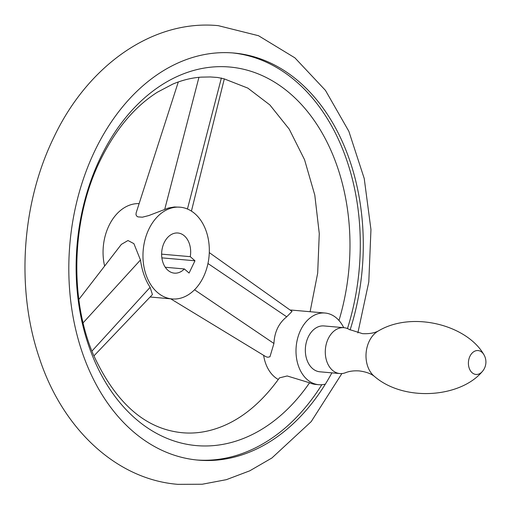 <?xml version="1.0" encoding="UTF-8"?>
<svg xmlns="http://www.w3.org/2000/svg" width="510" height="510" viewBox="0 0 510 510"><rect width="100%" height="100%" fill="white"/><g stroke="black" fill="none" stroke-linecap="round" stroke-linejoin="round"><path stroke-width="0.76" d="M483.678 354.31C466.548 324.883 412.284 310.902 378.63 330.799C374.716 333.011 369.342 333.967 362.521 333.655L349.267 329.479A23.02 16.53 95 0 0 343.893 327.688A23.02 16.53 95 0 0 328.217 338.71A23.02 16.53 95 0 0 339.858 373.556A23.02 16.53 95 0 0 345.461 372.727C349.337 371.172 353.927 370.572 359.244 370.923C366.021 371.809 371.14 373.69 374.608 376.552C404.277 402.007 460.147 397.711 482.148 371.72A14.388 14.388 0 0 0 483.678 354.31A11.991 8.613 95 0 0 469.927 356.299A11.991 8.613 95 0 0 471.017 371.56A11.991 8.613 95 0 0 482.148 371.72M343.893 327.688L323.939 325.935A23.02 16.53 95 0 0 308.263 336.957A23.02 16.53 95 0 0 319.91 371.803L339.858 373.556M343.714 327.669A35.974 25.832 95 0 0 325.074 313.032A35.974 25.832 95 0 0 296.686 359.129A35.974 25.832 95 0 0 318.775 384.706A35.974 25.832 95 0 0 325.354 384.119A204.331 146.733 -85 0 1 198.154 460.122A204.331 146.733 -85 0 1 94.796 150.89A204.331 146.733 -85 0 1 233.937 53.034A204.331 146.733 -85 0 1 350.096 329.964M347.463 328.567A204.331 146.733 95 0 0 232.439 52.912M325.074 313.032L292.153 310.137A35.974 25.832 95 0 0 290.152 310.074M209.291 252.616L292.045 311.412L286.716 316.806C278.721 323.168 274.463 332.061 273.934 343.479L269.949 356.783L267.795 357.242L265.952 356.745L170.697 298.815M318.775 384.706L315.786 384.438A35.974 25.832 -85 0 1 309.564 382.787L287.181 375.966L279.454 377.878C262.006 402.148 242.499 418.487 220.938 426.902C207.959 431.932 195.132 433.882 182.472 432.741C145.484 429.222 115.846 403.327 93.553 355.068C69.048 298.662 71.623 218.452 100.196 160.503C115.439 129.495 134.506 106.724 157.405 92.195L172.82 84.086C182.427 80.051 191.983 77.724 201.488 77.125L210.349 76.959L217.579 77.469L224.317 78.871L191.422 211.102M338.978 320.478A190.013 136.45 95 0 0 279.148 85.119A190.013 136.45 95 0 0 100.298 158.036A190.013 136.45 95 0 0 125.243 408.739A190.013 136.45 95 0 0 309.564 382.787M263.638 355.438A35.974 25.832 95 0 0 263.772 356.235A35.974 25.832 95 0 0 278.307 379.491M180.177 207.2A46.047 33.067 95 0 0 148.818 229.258A46.047 33.067 95 0 0 172.112 298.943A46.047 33.067 95 0 0 203.471 276.885A46.047 33.067 95 0 0 180.177 207.2L174.363 206.977L168.638 207.952L148.818 215.558L142.373 217.196L137.872 216.877L136.61 215.979L135.998 214.71L136.151 212.848L178.296 81.963M139.122 203.624A46.047 33.067 95 0 0 108.917 225.745A46.047 33.067 95 0 0 104.62 266.061M78.84 299.472L121.355 244.386L127.984 240.522L133.894 243.646L140.46 259.992C142.035 270.906 145.261 280.015 150.125 287.328L152.42 294.576L93.91 355.91M196.662 459.982A204.331 146.733 95 0 0 321.823 384.719M161.625 254.146L190.255 256.664A20.145 14.465 95 0 0 177.907 233.006A20.145 14.465 95 0 0 164.188 242.652A20.145 14.465 95 0 0 174.382 273.137A20.145 14.465 95 0 0 184.365 268.948L165.278 267.265M190.255 256.664L194.967 260.776L161.868 257.862M194.967 260.776L189.083 273.054L184.365 268.948M378.63 330.799A25.315 18.181 95 0 0 369.221 341.247A25.315 18.181 95 0 0 374.608 376.552M331.889 372.855A204.331 146.733 -85 0 1 325.354 384.119M187.444 209.011L221.391 77.979M164.749 209.285L198.938 77.329M140.46 259.992L83.117 322.83M150.125 287.328L91.94 351.097M194.54 289.763L273.934 343.479M207.965 263.517L286.716 316.806M341.885 373.562L311.183 421.642L271.9 457.993L249.734 470.832L226.37 479.668L202.253 484.232L177.933 484.347C115.802 479.425 62.163 428.068 39.34 357.988C15.918 289.521 21.465 204.019 53.48 138.121C87.025 66.294 152.26 19.214 218.248 25.653L258.506 35.713L294.907 57.853L325.456 90.385L348.859 131.325L364.229 178.519L370.955 229.583L368.794 281.941L357.867 332.915M310.099 311.718L317.685 273.099L319.273 233.574L314.798 195.12L304.553 159.707L289.221 129.138L269.866 104.939L247.822 88.102L224.304 78.91M172.112 298.943L150.106 297.005"/></g></svg>
